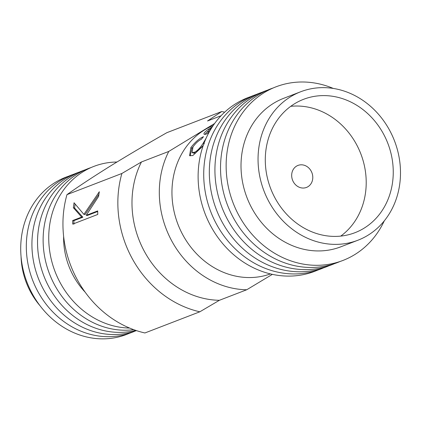 <?xml version="1.0" encoding="UTF-8"?>
<svg xmlns="http://www.w3.org/2000/svg" width="421" height="421" viewBox="0 0 421 421"><rect width="100%" height="100%" fill="white"/><g stroke="black" fill="none" stroke-linecap="round" stroke-linejoin="round"><path stroke-width="0.63" d="M211.842 127.589L207.442 131.773L209.574 131.363M207.442 131.773L208.648 132.962M204.874 134.383L207.4 131.673M296.458 166.179A11.799 10.367 68.9 0 0 292.942 181.046A11.799 10.367 68.9 0 0 306.472 187.434A11.799 10.367 68.9 0 0 308.004 186.671A11.799 10.367 68.9 0 0 311.519 171.805A11.799 10.367 68.9 0 0 297.989 165.416A11.799 10.367 68.9 0 0 296.458 166.179M294.295 103.929A71.47 62.792 68.9 0 0 272.997 194.002A71.47 62.792 68.9 0 0 354.971 232.692A71.47 62.792 68.9 0 0 364.249 228.077A71.47 62.792 68.9 0 0 385.547 138.004A71.47 62.792 68.9 0 0 303.573 99.314A71.47 62.792 68.9 0 0 294.295 103.929M290.337 96.904A79.558 69.902 -111.1 0 1 300.662 91.767A79.558 69.902 -111.1 0 1 391.914 134.836A79.558 69.902 -111.1 0 1 368.207 235.102A79.558 69.902 -111.1 0 1 357.882 240.244A79.558 69.902 -111.1 0 1 266.63 197.17A79.558 69.902 -111.1 0 1 290.337 96.904M357.882 240.244L340.842 246.806A79.558 69.902 -111.1 0 1 249.59 203.738A79.558 69.902 -111.1 0 1 273.297 103.471A79.558 69.902 -111.1 0 1 283.622 98.335L300.662 91.767M384.284 220.846A93.046 81.748 -111.1 0 1 354.966 254.463A93.046 81.748 -111.1 0 1 239.686 216.91A93.046 81.748 -111.1 0 1 263.893 92.841A93.046 81.748 -111.1 0 1 333.253 88.426M340.063 261.494A93.046 81.748 -111.1 0 1 231.303 213.8A93.046 81.748 -111.1 0 1 258.289 94.999A93.046 81.748 -111.1 0 1 273.192 87.968M334.458 263.651A93.046 81.748 -111.1 0 1 225.698 215.962A93.046 81.748 -111.1 0 1 252.684 97.156A93.046 81.748 -111.1 0 1 267.588 90.131M328.854 265.809A93.046 81.748 -111.1 0 1 220.094 218.12A93.046 81.748 -111.1 0 1 247.085 99.319A93.046 81.748 -111.1 0 1 261.983 92.288M323.249 267.972A93.046 81.748 -111.1 0 1 214.489 220.278A93.046 81.748 -111.1 0 1 241.48 101.477A93.046 81.748 -111.1 0 1 256.378 94.446M317.644 270.129A93.046 81.748 -111.1 0 1 208.89 222.441A93.046 81.748 -111.1 0 1 235.876 103.64A93.046 81.748 -111.1 0 1 250.774 96.609M270.44 273.924A79.558 69.902 -111.1 0 1 180.188 229.613A79.558 69.902 -111.1 0 1 204.238 130.084A79.558 69.902 -111.1 0 1 213.231 125.479M208.716 132.925L206.627 133.915C204.943 134.567 204.048 134.552 203.938 133.873C203.88 132.983 205.401 131.42 208.506 129.179L212.363 126.779M129.615 328.059A84.279 74.049 -111.1 0 1 52.688 264.641A84.279 74.049 -111.1 0 1 82.937 171.842A84.279 74.049 -111.1 0 1 116.927 162.017M133.741 329.675A84.279 74.049 -111.1 0 1 48.804 272.013A84.279 74.049 -111.1 0 1 77.332 173.999A84.279 74.049 -111.1 0 1 91.099 167.542M135.767 330.385A84.279 74.049 -111.1 0 1 44.8 278.276A84.279 74.049 -111.1 0 1 71.728 176.162A84.279 74.049 -111.1 0 1 85.495 169.705M136.457 330.617A84.279 74.049 -111.1 0 1 40.695 283.865A84.279 74.049 -111.1 0 1 66.123 178.32A84.279 74.049 -111.1 0 1 79.89 171.863M134.846 331.174A84.279 74.049 -111.1 0 1 36.148 288.232A84.279 74.049 -111.1 0 1 60.519 180.477A84.279 74.049 -111.1 0 1 74.285 174.02M129.242 333.337A84.279 74.049 -111.1 0 1 30.544 290.395A84.279 74.049 -111.1 0 1 54.914 182.64A84.279 74.049 -111.1 0 1 68.681 176.183M272.366 274.36L246.722 289.764A91.02 79.969 -111.1 0 1 172.563 242.422A91.02 79.969 -111.1 0 1 168.774 151.434L214.642 123.479M221.036 115.77L207.537 120.974L221.778 111.518L166.863 132.678C146.597 144.219 127.574 155.46 109.802 166.4C92.762 177.057 78.485 186.466 66.976 194.634L121.885 173.473L141.445 161.964L168.774 151.434M246.722 289.764L219.388 300.294L199.828 311.803L144.919 332.964A103.829 91.225 -111.1 0 1 66.976 194.634M99.319 191.739L83.9 214.378L74.049 202.754L73.365 207.716L81.653 217.099L72.659 220.562L72.728 224.104L97.761 214.452L97.698 210.916L86.21 215.341L98.603 196.412L99.319 191.739M199.828 311.803A103.829 91.225 -111.1 0 1 121.885 173.473M221.778 111.518A103.829 91.225 -111.1 0 1 224.635 112.212M219.388 300.294A91.02 79.969 -111.1 0 1 145.234 252.953A91.02 79.969 -111.1 0 1 141.445 161.964M40.048 305.772A70.796 62.197 -111.1 0 1 21.05 256.473M85.116 292.116A70.796 62.197 -111.1 0 1 63.624 236.355M203.064 145.961L192.813 155.565L189.576 155.659L190.887 147.545C195.307 141.914 199.522 138.293 203.532 136.678A79.558 69.902 -111.1 0 0 201.322 139.277C198.649 140.509 195.881 143.035 193.023 146.855L192.076 152.402L194.344 152.313C197.128 151.102 200.117 148.003 203.311 143.008L206.143 138.146M340.757 236.102A71.47 62.792 68.9 0 0 360.823 153.844A71.47 62.792 68.9 0 0 290.748 106.329M204.322 143.835L203.311 143.008M192.076 152.402L193.128 153.107L195.423 153.012L194.344 152.313M195.423 153.012L203.222 145.498M190.171 155.907L191.892 148.376L190.887 147.545M191.892 148.376L193.371 146.34M208.506 129.179L208.863 129.752M209.274 131.905L209.032 131.594M98.914 194.218L85.11 214.51L83.9 214.378M75.085 204.09L74.564 207.995L73.365 207.716M74.564 207.995L82.858 217.21L81.653 217.099M82.858 217.21L73.864 220.672L72.659 220.562M73.864 220.672L73.933 224.167M97.709 211.484L87.415 215.452L86.21 215.341"/></g></svg>
